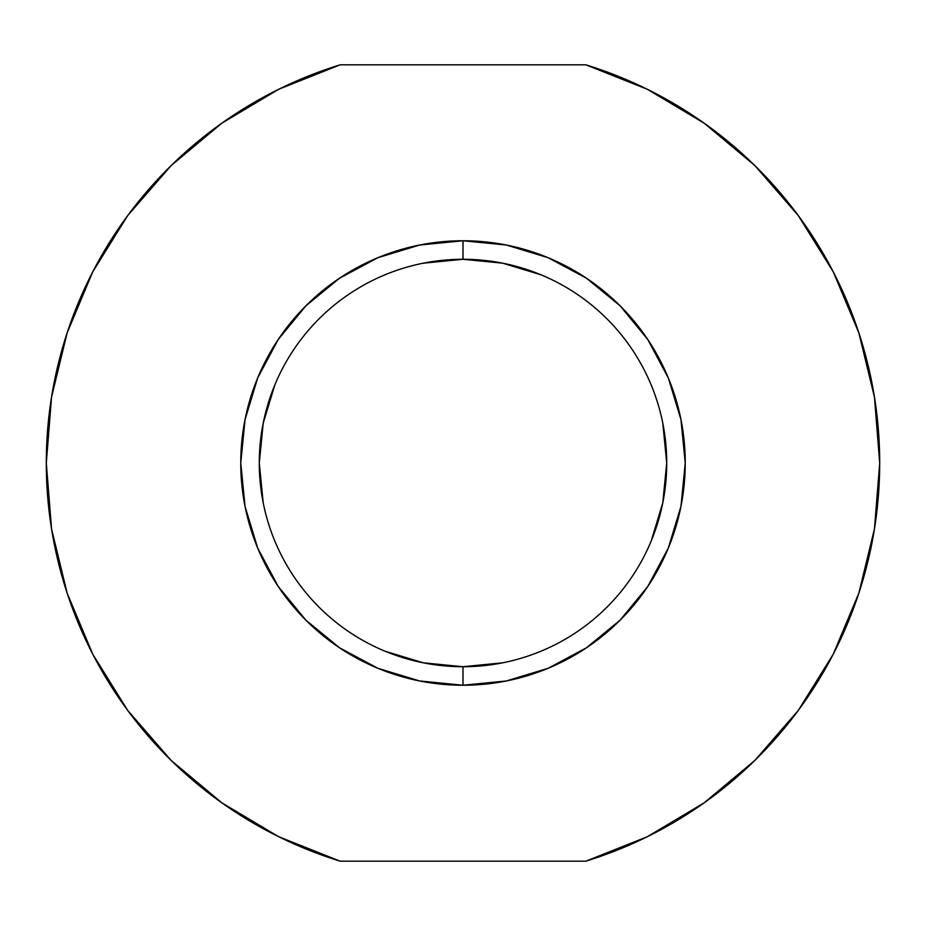 <?xml version="1.0" encoding="UTF-8"?>
<svg xmlns="http://www.w3.org/2000/svg" width="926" height="926" viewBox="0 0 926 926"><rect width="100%" height="100%" fill="white"/><g stroke="black" fill="none" stroke-linecap="round" stroke-linejoin="round"><path stroke-width="1.39" d="M540.958 274.791L502.749 263.192L463 259.28A203.72 203.72 0 0 0 259.28 463A203.72 203.72 0 0 0 463 666.72L463 685.24A222.24 222.24 0 0 1 240.76 463A222.24 222.24 0 0 1 463 240.76L463 259.28A203.72 203.72 0 0 1 666.72 463A203.72 203.72 0 0 1 463 666.72A203.72 203.72 0 0 1 259.28 463A203.72 203.72 0 0 1 463 259.28L423.251 263.192M585.845 64.82A416.7 416.7 0 0 1 585.845 861.18L647.32 836.722L704.142 802.83L754.898 760.385L798.281 710.439L833.215 654.254L858.819 593.242L874.445 528.954L879.7 463L874.445 397.046L858.819 332.758L833.215 271.746L798.281 215.561L754.898 165.615L704.142 123.17L647.32 89.278L585.845 64.82L340.155 64.82L278.68 89.278L221.858 123.17L171.102 165.615L127.719 215.561L92.785 271.746L67.181 332.758L51.555 397.046L46.3 463L51.555 528.954L67.181 593.242L92.785 654.254L127.719 710.439L171.102 760.385L221.858 802.83L278.68 836.722L340.155 861.18L585.845 861.18L340.155 861.18A416.7 416.7 0 0 1 340.155 64.82L585.845 64.82M385.042 651.21L423.251 662.808L463 666.72A203.72 203.72 0 0 0 666.72 463A203.72 203.72 0 0 0 463 259.28L463 240.76A222.24 222.24 0 0 1 685.24 463A222.24 222.24 0 0 1 463 685.24L419.64 680.969L377.947 668.317L339.529 647.783L305.858 620.142L278.217 586.471L257.683 548.053L245.031 506.36L240.76 463L245.031 419.64L257.683 377.947L278.217 339.529L305.858 305.858L339.529 278.217L377.947 257.683L419.64 245.031L463 240.76L506.36 245.031L548.053 257.683L586.471 278.217L620.142 305.858L647.783 339.529L668.317 377.947L680.969 419.64L685.24 463L680.969 506.36L668.317 548.053L647.783 586.471L620.142 620.142L586.471 647.783L548.053 668.317L506.36 680.969L463 685.24L463 666.72L502.749 662.808M651.21 540.958L662.808 502.749L666.72 463L662.808 423.251M274.791 385.042L263.192 423.251L259.28 463L263.192 502.749M278.68 836.722L221.858 802.83L171.102 760.385L127.719 710.439L92.843 654.369M92.727 654.138L67.228 593.381M51.555 528.954L46.3 463.162M46.3 463L51.555 397.046L67.135 332.897M67.228 332.619L92.727 271.862M92.843 271.631L127.719 215.561L171.102 165.615L221.858 123.17L278.68 89.278M647.32 89.278L704.142 123.17L754.898 165.615L798.281 215.561L833.157 271.631M833.273 271.862L858.772 332.619M874.445 397.046L879.7 462.838M879.7 463L874.445 528.954L858.865 593.103M858.772 593.381L833.273 654.138M833.157 654.369L798.281 710.439M754.898 760.385L704.142 802.83L647.32 836.722"/></g></svg>
